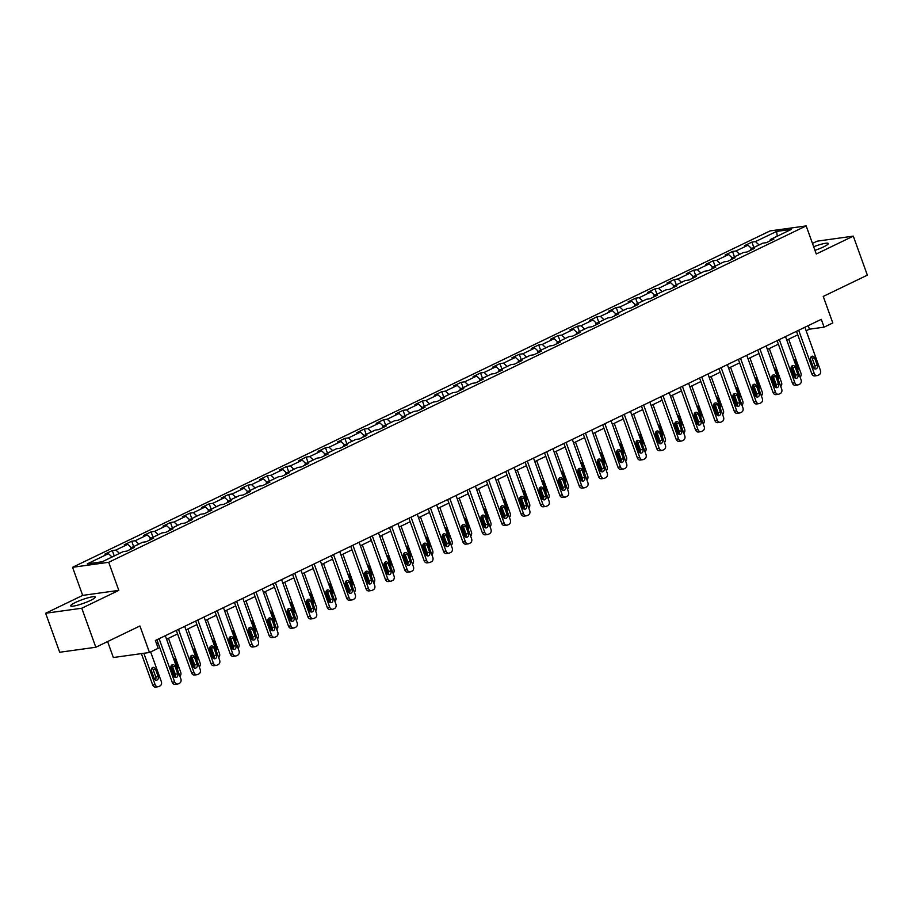 <?xml version="1.0" encoding="UTF-8"?>
<svg xmlns="http://www.w3.org/2000/svg" width="913" height="913" viewBox="0 0 913 913"><rect width="100%" height="100%" fill="white"/><g stroke="black" fill="none" stroke-linecap="round" stroke-linejoin="round"><path stroke-width="1.37" d="M90.581 600.4A13.079 1.94 -19.8 0 0 95.283 597.022A13.079 1.94 -19.8 0 0 88.059 597.787A13.079 1.94 -19.8 0 0 75.357 602.512A13.079 1.94 -19.8 0 0 70.666 605.878A13.079 1.94 -19.8 0 0 77.879 605.114A13.079 1.94 -19.8 0 0 90.581 600.4M814.967 250.345A13.079 1.94 -19.8 0 0 823.594 246.875A13.079 1.94 -19.8 0 0 828.296 243.509A13.079 1.94 -19.8 0 0 813.666 246.727M107.608 641.565L113.349 657.52L149.481 652.498L158.177 648.31L155.37 640.504L821.289 319.345L824.097 327.151L832.793 322.951L823.241 296.428L867.35 275.155L853.301 236.136L817.181 241.158L812.479 243.417M45.65 613.251L59.699 652.259L95.819 647.249L81.782 608.229L118.804 590.38L108.693 562.294L72.561 567.304L82.672 595.39L45.65 613.251L81.782 608.229M108.693 562.294L806.168 225.91L770.047 230.921L72.561 567.304M776.586 231.423L755.462 241.603L751.901 242.105L744.449 245.7L748.009 245.198L736.083 250.949L732.523 251.452L725.059 255.047L728.631 254.544L716.705 260.296L713.133 260.798L705.681 264.393L709.241 263.891L697.315 269.643L693.754 270.145L686.302 273.74L689.863 273.238L677.937 278.99L674.376 279.492L666.924 283.087L670.484 282.596L658.558 288.348L654.998 288.839L647.534 292.434L651.106 291.943L639.18 297.695L635.608 298.186L628.155 301.781L631.716 301.29L619.79 307.042L616.229 307.533L608.777 311.128L612.338 310.637L600.412 316.389L596.851 316.879L589.399 320.474L592.959 319.984L581.033 325.736L577.473 326.226L570.009 329.821L573.581 329.331L561.655 335.082L558.083 335.573L550.63 339.168L554.191 338.677L542.265 344.429L538.704 344.92L531.252 348.515L534.813 348.024L522.887 353.776L519.326 354.267L511.873 357.862L515.434 357.371L503.508 363.123L499.947 363.614L492.484 367.209L496.056 366.718L484.13 372.47L480.558 372.961L473.105 376.555L476.666 376.065L464.74 381.817L461.179 382.307L453.727 385.902L457.287 385.412L445.361 391.163L441.801 391.654L434.348 395.249L437.909 394.758L425.983 400.51L422.422 401.001L414.959 404.596L418.531 404.105L406.605 409.857L403.032 410.348L395.58 413.943L399.141 413.452L387.215 419.204L383.654 419.695L376.202 423.29L379.762 422.799L367.836 428.551L364.276 429.042L356.823 432.636L360.384 432.146L348.458 437.898L344.886 438.388L337.433 441.983L341.006 441.493L329.068 447.244L325.507 447.735L318.055 451.33L321.616 450.839L309.69 456.591L306.129 457.093L298.677 460.688L302.237 460.186L290.311 465.938L286.75 466.44L279.298 470.035L282.859 469.533L270.933 475.285L267.361 475.787L259.908 479.382L263.48 478.88L251.543 484.632L247.982 485.134L240.53 488.729L244.091 488.227L232.164 493.979L228.604 494.481L221.151 498.076L224.712 497.574L212.786 503.325L209.225 503.828L201.762 507.423L205.334 506.92L193.408 512.672L189.836 513.174L182.383 516.769L185.955 516.267L174.018 522.019L170.457 522.521L163.005 526.116L166.565 525.614L154.639 531.366L151.079 531.868L143.626 535.463L147.187 534.961L135.261 540.724L131.7 541.215L124.236 544.81L127.809 544.319L115.883 550.071L112.31 550.562L104.858 554.157L108.419 553.666L87.306 563.846L102.142 561.792L123.266 551.6L126.827 551.11L134.279 547.515L130.719 548.005L142.645 542.254L146.206 541.763L153.669 538.168L150.097 538.659L162.023 532.907L165.595 532.416L173.048 528.821L169.487 529.312L181.413 523.56L184.974 523.069L192.426 519.474L188.865 519.965L200.792 514.213L204.352 513.722L211.805 510.127L208.244 510.618L220.17 504.866L223.731 504.375L231.194 500.781L227.622 501.271L239.548 495.519L243.12 495.029L250.573 491.434L247.012 491.924L258.938 486.173L262.499 485.682L269.951 482.087L266.391 482.578L278.317 476.826L281.877 476.324L289.33 472.729L285.769 473.231L297.695 467.479L301.267 466.977L308.72 463.382L305.147 463.884L317.073 458.132L320.646 457.63L328.098 454.035L324.537 454.537L336.463 448.785L340.024 448.283L347.476 444.688L343.916 445.19L355.842 439.438L359.402 438.936L366.855 435.341L363.294 435.843L375.22 430.091L378.792 429.589L386.245 425.994L382.673 426.497L394.61 420.745L398.171 420.242L405.623 416.648L402.062 417.15L413.988 411.398L417.549 410.896L425.002 407.301L421.441 407.803L433.367 402.051L436.928 401.549L444.38 397.954L440.819 398.456L452.745 392.693L456.317 392.202L463.77 388.607L460.198 389.098L472.135 383.346L475.696 382.855L483.148 379.26L479.587 379.751L491.514 373.999L495.074 373.508L502.527 369.913L498.966 370.404L510.892 364.652L514.453 364.161L521.916 360.567L518.344 361.057L530.27 355.305L533.843 354.815L541.295 351.22L537.734 351.71L549.66 345.959L553.221 345.468L560.673 341.873L557.113 342.364L569.039 336.612L572.599 336.121L580.052 332.526L576.491 333.017L588.417 327.265L591.978 326.774L599.442 323.179L595.869 323.67L607.796 317.918L611.368 317.427L618.82 313.832L615.259 314.323L627.185 308.571L630.746 308.08L638.198 304.486L634.638 304.976L646.564 299.224L650.124 298.734L657.577 295.139L654.016 295.629L665.942 289.877L669.503 289.387L676.967 285.792L673.395 286.283L685.321 280.531L688.893 280.04L696.345 276.445L692.784 276.936L704.71 271.184L708.271 270.693L715.724 267.098L712.163 267.589L724.089 261.837L727.65 261.346L735.102 257.751L731.541 258.242L743.467 252.49L747.028 251.999L754.492 248.404L750.92 248.895L762.846 243.143L766.418 242.653L773.87 239.058L770.31 239.548L791.423 229.357L776.586 231.423L777.283 236.182M130.376 549.398L130.719 548.005M115.883 550.071L119.5 553.415M127.809 544.319L131.426 547.663M149.766 540.051L150.097 538.659M135.261 540.724L138.879 544.068M147.187 534.961L150.805 538.316M169.145 530.704L169.487 529.312M154.639 531.366L158.257 534.721M166.565 525.614L170.183 528.969M188.523 521.357L188.865 519.965M174.018 522.019L177.647 525.374M185.955 516.267L189.573 519.623M207.902 512.01L208.244 510.618M193.408 512.672L197.025 516.028M205.334 506.92L208.951 510.276M227.291 502.664L227.622 501.271M212.786 503.325L216.404 506.681M224.712 497.574L228.33 500.929M246.67 493.305L247.012 491.924M232.164 493.979L235.782 497.334M244.091 488.227L247.708 491.582M266.048 483.958L266.391 482.578M251.543 484.632L255.172 487.987M263.48 478.88L267.098 482.235M285.427 474.612L285.769 473.231M270.933 475.285L274.551 478.64M282.859 469.533L286.477 472.888M304.816 465.265L305.147 463.884M290.311 465.938L293.929 469.293M302.237 460.186L305.855 463.542M324.195 455.918L324.537 454.537M309.69 456.591L313.307 459.947M321.616 450.839L325.233 454.195M343.573 446.571L343.916 445.19M329.068 447.244L332.697 450.6M341.006 441.493L344.623 444.848M362.952 437.224L363.294 435.843M348.458 437.898L352.076 441.253M360.384 432.146L364.002 435.501M382.342 427.877L382.673 426.497M367.836 428.551L371.454 431.906M379.762 422.799L383.38 426.154M401.72 418.531L402.062 417.15M387.215 419.204L390.832 422.559M399.141 413.452L402.759 416.807M421.098 409.184L421.441 407.803M406.605 409.857L410.222 413.212M418.531 404.105L422.148 407.46M440.477 399.837L440.819 398.456M425.983 400.51L429.601 403.866M437.909 394.758L441.527 398.114M459.867 390.49L460.198 389.098M445.361 391.163L448.979 394.519M457.287 385.412L460.905 388.767M479.245 381.143L479.587 379.751M464.74 381.817L468.358 385.172M476.666 376.065L480.295 379.42M498.624 371.796L498.966 370.404M484.13 372.47L487.747 375.825M496.056 366.718L499.673 370.073M518.013 362.45L518.344 361.057M503.508 363.123L507.126 366.478M515.434 357.371L519.052 360.726M537.392 353.103L537.734 351.71M522.887 353.776L526.504 357.131M534.813 348.024L538.43 351.379M556.77 343.756L557.113 342.364M542.265 344.429L545.883 347.785M554.191 338.677L557.82 342.033M576.149 334.409L576.491 333.017M561.655 335.082L565.273 338.426M573.581 329.331L577.199 332.674M595.538 325.062L595.869 323.67M581.033 325.736L584.651 329.079M592.959 319.984L596.577 323.328M614.917 315.715L615.259 314.323M600.412 316.389L604.029 319.733M612.338 310.637L615.955 313.981M634.295 306.369L634.638 304.976M619.79 307.042L623.408 310.386M631.716 301.29L635.345 304.634M653.674 297.022L654.016 295.629M639.18 297.695L642.798 301.039M651.106 291.943L654.724 295.287M673.064 287.675L673.395 286.283M658.558 288.348L662.176 291.692M670.484 282.596L674.102 285.94M692.442 278.328L692.784 276.936M677.937 278.99L681.555 282.345M689.863 273.238L693.481 276.593M711.82 268.981L712.163 267.589M697.315 269.643L700.944 272.998M709.241 263.891L712.87 267.247M731.199 259.634L731.541 258.242M716.705 260.296L720.323 263.652M728.631 254.544L732.249 257.9M750.589 250.288L750.92 248.895M736.083 250.949L739.701 254.305M748.009 245.198L751.627 248.553M769.967 240.941L770.31 239.548M755.462 241.603L759.08 244.958M149.481 652.498L139.929 625.976L95.819 647.249M806.168 225.91L816.279 253.997L853.301 236.136M806.156 330.768L809.454 329.182L824.097 327.151M156.637 644.019L158.177 643.277M166.577 639.226L177.556 633.93M185.955 629.879L196.946 624.583M205.334 620.532L216.324 615.236M224.724 611.185L235.702 605.89M244.102 601.838L255.081 596.543M263.48 592.491L274.471 587.196M282.859 583.145L293.849 577.849M302.249 573.798L313.227 568.502M321.627 564.451L332.606 559.155M341.006 555.104L351.996 549.809M360.384 545.757L371.374 540.45M379.774 536.41L390.753 531.104M399.152 527.063L410.131 521.757M418.531 517.717L429.521 512.41M437.909 508.37L448.899 503.063M457.299 499.023L468.278 493.716M476.677 489.676L487.656 484.369M496.056 480.318L507.046 475.022M515.434 470.971L526.424 465.676M534.824 461.624L545.803 456.329M554.202 452.277L565.193 446.982M573.581 442.931L584.571 437.635M592.959 433.584L603.95 428.288M612.349 424.237L623.328 418.941M631.728 414.89L642.718 409.595M651.106 405.543L662.096 400.248M670.484 396.196L681.475 390.901M689.874 386.85L700.853 381.554M709.253 377.503L720.243 372.207M728.631 368.156L739.621 362.86M748.009 358.809L759 353.514M767.399 349.462L778.378 344.167M786.778 340.115L797.768 334.82M108.419 553.666L112.048 557.01M808.188 325.667L809.454 329.182M751.901 242.105L753.841 247.491M732.523 251.452L734.463 256.838M713.133 260.798L715.073 266.185M693.754 270.145L695.695 275.532M674.376 279.492L676.316 284.879M654.998 288.839L656.938 294.226M635.608 298.186L637.548 303.573M616.229 307.533L618.169 312.919M596.851 316.879L598.791 322.266M577.473 326.226L579.413 331.613M558.083 335.573L560.023 340.96M538.704 344.92L540.644 350.307M519.326 354.267L521.266 359.654M499.947 363.614L501.876 369M480.558 372.961L482.498 378.347M461.179 382.307L463.119 387.694M441.801 391.654L443.741 397.041M422.422 401.001L424.351 406.388M403.032 410.348L404.973 415.735M383.654 419.695L385.594 425.081M364.276 429.042L366.216 434.428M344.886 438.388L346.826 443.775M325.507 447.735L327.447 453.133M306.129 457.093L308.069 462.48M286.75 466.44L288.691 471.827M267.361 475.787L269.301 481.174M247.982 485.134L249.922 490.521M228.604 494.481L230.544 499.868M209.225 503.828L211.165 509.214M189.836 513.174L191.776 518.561M170.457 522.521L172.397 527.908M151.079 531.868L153.019 537.255M131.7 541.215L133.64 546.602M112.31 550.562L114.251 555.949M118.804 590.38L82.672 595.39M804.889 327.253L820.456 370.461A3.355 2.716 82.1 0 1 819.087 374.786L817.843 375.38A3.355 2.716 82.1 0 1 817.181 375.585A3.355 2.716 82.1 0 1 814.236 373.463L798.681 330.244M796.501 331.305L811.794 373.805L814.236 373.463M817.306 365.383A2.682 2.168 -97.9 0 1 813.335 367.3L810.641 359.813A2.682 2.168 -97.9 0 1 814.613 357.896L817.306 365.383L814.875 365.725A2.682 2.168 -97.9 0 1 814.407 368.704M811.098 356.835A2.682 2.168 -97.9 0 1 812.171 358.238L814.875 365.725M817.181 375.585L814.75 375.928A3.355 2.716 -97.9 0 1 811.794 373.805M795.44 377.4A3.355 2.716 82.1 0 1 794.709 376.167L791.331 366.786M788.684 339.191L800.929 373.177A3.355 2.716 82.1 0 1 800.108 377.137M797.711 370.473A2.682 2.168 82.1 0 0 797.779 368.099L795.086 360.601A2.682 2.168 82.1 0 0 793.58 358.992M785.511 336.6L801.066 379.808A3.355 2.716 82.1 0 1 799.708 384.133L798.464 384.727A3.355 2.716 82.1 0 1 797.802 384.932A3.355 2.716 82.1 0 1 794.858 382.809L779.303 339.59M777.111 340.652L792.416 383.152L794.858 382.809M797.928 374.729A2.682 2.168 -97.9 0 1 793.956 376.647L791.251 369.16A2.682 2.168 -97.9 0 1 795.234 367.243L797.928 374.729L795.485 375.072A2.682 2.168 -97.9 0 1 795.029 378.05M791.719 366.181A2.682 2.168 -97.9 0 1 792.792 367.585L795.485 375.072M797.802 384.932L795.36 385.275A3.355 2.716 -97.9 0 1 792.416 383.152M766.133 345.947L781.688 389.155A3.355 2.716 82.1 0 1 780.33 393.48L779.086 394.074A3.355 2.716 82.1 0 1 778.424 394.279A3.355 2.716 82.1 0 1 775.479 392.156L759.924 348.937M757.733 349.999L773.037 392.499L775.479 392.156M778.549 384.076A2.682 2.168 -97.9 0 1 774.578 385.994L771.873 378.507A2.682 2.168 -97.9 0 1 775.856 376.59L778.549 384.076L776.107 384.419A2.682 2.168 -97.9 0 1 775.639 387.397M772.341 375.528A2.682 2.168 -97.9 0 1 773.414 376.932L776.107 384.419M778.424 394.279L775.982 394.621A3.355 2.716 -97.9 0 1 773.037 392.499M776.061 386.747A3.355 2.716 82.1 0 1 775.331 385.514L771.953 376.133M769.305 348.538L781.539 382.524A3.355 2.716 82.1 0 1 780.729 386.484M778.333 379.819A2.682 2.168 82.1 0 0 778.401 377.446L775.708 369.959A2.682 2.168 82.1 0 0 774.19 368.338M756.672 396.094A3.355 2.716 82.1 0 1 755.953 394.861L752.574 385.48M749.927 357.885L762.161 391.871A3.355 2.716 82.1 0 1 761.339 395.831M758.943 389.166A2.682 2.168 82.1 0 0 759.023 386.792L756.318 379.306A2.682 2.168 82.1 0 0 754.811 377.685M746.754 355.294L762.309 398.502A3.355 2.716 82.1 0 1 760.951 402.827L759.707 403.42A3.355 2.716 82.1 0 1 759.045 403.626A3.355 2.716 82.1 0 1 756.101 401.503L740.534 358.284M738.355 359.345L753.659 401.846L756.101 401.503M759.171 393.423A2.682 2.168 -97.9 0 1 755.188 395.34L752.495 387.854A2.682 2.168 -97.9 0 1 756.466 385.937L759.171 393.423L756.729 393.765A2.682 2.168 -97.9 0 1 756.261 396.744M752.963 384.875A2.682 2.168 -97.9 0 1 754.024 386.279L756.729 393.765M759.045 403.626L756.603 403.968A3.355 2.716 -97.9 0 1 753.659 401.846M727.364 364.641L742.931 407.86A3.355 2.716 82.1 0 1 741.561 412.174L740.317 412.767A3.355 2.716 82.1 0 1 739.656 412.973A3.355 2.716 82.1 0 1 736.711 410.85L721.156 367.642M718.976 368.692L734.269 411.192L736.711 410.85M739.781 402.781A2.682 2.168 -97.9 0 1 735.81 404.699L733.116 397.201A2.682 2.168 -97.9 0 1 737.088 395.283L739.781 402.781L737.339 403.112A2.682 2.168 -97.9 0 1 736.882 406.091M733.573 394.222A2.682 2.168 -97.9 0 1 734.645 395.626L737.339 403.112M739.656 412.973L737.213 413.315A3.355 2.716 -97.9 0 1 734.269 411.192M707.986 373.988L723.541 417.207A3.355 2.716 82.1 0 1 722.183 421.521L720.939 422.126A3.355 2.716 82.1 0 1 720.277 422.32A3.355 2.716 82.1 0 1 717.333 420.197L701.777 376.989M699.586 378.039L714.89 420.539L717.333 420.197M720.403 412.128A2.682 2.168 -97.9 0 1 716.431 414.046L713.726 406.547A2.682 2.168 -97.9 0 1 717.709 404.63L720.403 412.128L717.96 412.459A2.682 2.168 -97.9 0 1 717.504 415.438M714.194 403.569A2.682 2.168 -97.9 0 1 715.267 404.973L717.96 412.459M720.277 422.32L717.835 422.662A3.355 2.716 -97.9 0 1 714.89 420.539M737.293 405.44A3.355 2.716 82.1 0 1 736.563 404.208L733.185 394.827M730.548 367.231L742.783 401.218A3.355 2.716 82.1 0 1 741.961 405.178M739.564 398.513A2.682 2.168 82.1 0 0 739.644 396.139L736.939 388.653A2.682 2.168 82.1 0 0 735.433 387.032M717.915 414.787A3.355 2.716 82.1 0 1 717.184 413.555L713.806 404.174M711.159 376.578L723.393 410.565A3.355 2.716 82.1 0 1 722.582 414.525M720.186 407.86A2.682 2.168 82.1 0 0 720.254 405.486L717.561 398A2.682 2.168 82.1 0 0 716.054 396.379M698.536 424.134A3.355 2.716 82.1 0 1 697.806 422.913L694.428 413.521M691.78 385.925L704.014 419.912A3.355 2.716 82.1 0 1 703.204 423.872M700.796 417.207A2.682 2.168 82.1 0 0 700.876 414.833L698.183 407.346A2.682 2.168 82.1 0 0 696.665 405.726M688.607 383.334L704.163 426.554A3.355 2.716 82.1 0 1 702.805 430.868L701.561 431.472A3.355 2.716 82.1 0 1 700.899 431.666A3.355 2.716 82.1 0 1 697.954 429.544L682.399 386.336M680.208 387.386L695.512 429.886L697.954 429.544M701.024 421.475A2.682 2.168 -97.9 0 1 697.041 423.392L694.348 415.894A2.682 2.168 -97.9 0 1 698.331 413.977L701.024 421.475L698.582 421.806A2.682 2.168 -97.9 0 1 698.114 424.785M694.816 412.916A2.682 2.168 -97.9 0 1 695.889 414.319L698.582 421.806M700.899 431.666L698.456 432.009A3.355 2.716 -97.9 0 1 695.512 429.886M679.146 433.481A3.355 2.716 82.1 0 1 678.427 432.26L675.038 422.867M672.402 395.272L684.636 429.258A3.355 2.716 82.1 0 1 683.814 433.219M681.418 426.554A2.682 2.168 82.1 0 0 681.497 424.18L678.793 416.693A2.682 2.168 82.1 0 0 677.286 415.073M669.229 392.681L684.784 435.9A3.355 2.716 82.1 0 1 683.426 440.214L682.182 440.819A3.355 2.716 82.1 0 1 681.52 441.013A3.355 2.716 82.1 0 1 678.564 438.891L663.009 395.683M660.829 396.733L676.134 439.233L678.564 438.891M681.646 430.822A2.682 2.168 -97.9 0 1 677.663 432.739L674.969 425.241A2.682 2.168 -97.9 0 1 678.941 423.324L681.646 430.822L679.204 431.153A2.682 2.168 -97.9 0 1 678.736 434.132M675.437 422.263A2.682 2.168 -97.9 0 1 676.499 423.666L679.204 431.153M681.52 441.013L679.078 441.356A3.355 2.716 -97.9 0 1 676.134 439.233M659.768 442.828A3.355 2.716 82.1 0 1 659.038 441.607L655.66 432.214M653.023 404.619L665.257 438.605A3.355 2.716 82.1 0 1 664.436 442.565M662.039 435.9A2.682 2.168 82.1 0 0 662.108 433.527L659.414 426.04A2.682 2.168 82.1 0 0 657.908 424.419M649.839 402.028L665.406 445.247A3.355 2.716 82.1 0 1 664.036 449.561L662.792 450.166A3.355 2.716 82.1 0 1 662.13 450.36A3.355 2.716 82.1 0 1 659.186 448.237L643.631 405.03M641.451 406.08L656.744 448.58L659.186 448.237M662.256 440.169A2.682 2.168 -97.9 0 1 658.284 442.086L655.591 434.588A2.682 2.168 -97.9 0 1 659.563 432.671L662.256 440.169L659.814 440.5A2.682 2.168 -97.9 0 1 659.357 443.478M656.048 431.609A2.682 2.168 -97.9 0 1 657.12 433.013L659.814 440.5M662.13 450.36L659.688 450.702A3.355 2.716 -97.9 0 1 656.744 448.58M640.39 452.175A3.355 2.716 82.1 0 1 639.659 450.954L636.281 441.561M633.633 413.966L645.868 447.952A3.355 2.716 82.1 0 1 645.057 451.912M642.661 445.247A2.682 2.168 82.1 0 0 642.729 442.873L640.036 435.387A2.682 2.168 82.1 0 0 638.518 433.766M630.461 411.375L646.016 454.594A3.355 2.716 82.1 0 1 644.658 458.908L643.414 459.513A3.355 2.716 82.1 0 1 642.752 459.707A3.355 2.716 82.1 0 1 639.808 457.584L624.252 414.376M622.061 415.426L637.365 457.927L639.808 457.584M642.878 449.516A2.682 2.168 -97.9 0 1 638.906 451.433L636.201 443.935A2.682 2.168 -97.9 0 1 640.184 442.018L642.878 449.516L640.435 449.847A2.682 2.168 -97.9 0 1 639.979 452.825M636.669 440.956A2.682 2.168 -97.9 0 1 637.742 442.36L640.435 449.847M642.752 459.707L640.31 460.049A3.355 2.716 -97.9 0 1 637.365 457.927M621 461.522A3.355 2.716 82.1 0 1 620.281 460.3L616.903 450.908M614.255 423.312L626.489 457.299A3.355 2.716 82.1 0 1 625.667 461.259M623.271 454.606A2.682 2.168 82.1 0 0 623.351 452.22L620.657 444.734A2.682 2.168 82.1 0 0 619.14 443.113M611.082 420.722L626.638 463.941A3.355 2.716 82.1 0 1 625.279 468.255L624.035 468.86A3.355 2.716 82.1 0 1 623.374 469.054A3.355 2.716 82.1 0 1 620.429 466.931L604.863 423.723M602.683 424.773L617.987 467.273L620.429 466.931M623.499 458.862A2.682 2.168 -97.9 0 1 619.516 460.78L616.823 453.282A2.682 2.168 -97.9 0 1 620.806 451.364L623.499 458.862L621.057 459.193A2.682 2.168 -97.9 0 1 620.589 462.172M617.291 450.314A2.682 2.168 -97.9 0 1 618.363 451.707L621.057 459.193M623.374 469.054L620.931 469.396A3.355 2.716 -97.9 0 1 617.987 467.273M601.621 470.868A3.355 2.716 82.1 0 1 600.902 469.647L597.513 460.255M594.877 432.671L607.111 466.646A3.355 2.716 82.1 0 1 606.289 470.606M603.892 463.952A2.682 2.168 82.1 0 0 603.972 461.567L601.268 454.081A2.682 2.168 82.1 0 0 599.761 452.471M591.704 430.069L607.259 473.288A3.355 2.716 82.1 0 1 605.89 477.602L604.657 478.207A3.355 2.716 82.1 0 1 603.995 478.401A3.355 2.716 82.1 0 1 601.039 476.278L585.484 433.07M583.304 434.12L598.608 476.62L601.039 476.278M604.121 468.209A2.682 2.168 -97.9 0 1 600.138 470.127L597.444 462.629A2.682 2.168 -97.9 0 1 601.416 460.711L604.121 468.209L601.678 468.54A2.682 2.168 -97.9 0 1 601.211 471.519M597.912 459.661A2.682 2.168 -97.9 0 1 598.974 461.054L601.678 468.54M603.995 478.401L601.553 478.743A3.355 2.716 -97.9 0 1 598.608 476.62M582.243 480.215A3.355 2.716 82.1 0 1 581.513 478.994L578.134 469.602M575.498 442.018L587.732 475.993A3.355 2.716 82.1 0 1 586.911 479.953M584.514 473.299A2.682 2.168 82.1 0 0 584.582 470.914L581.889 463.427A2.682 2.168 82.1 0 0 580.383 461.818M572.314 439.415L587.869 482.635A3.355 2.716 82.1 0 1 586.511 486.949L585.267 487.553A3.355 2.716 82.1 0 1 584.605 487.747A3.355 2.716 82.1 0 1 581.661 485.625L566.106 442.417M563.926 443.467L579.219 485.967L581.661 485.625M584.731 477.556A2.682 2.168 -97.9 0 1 580.759 479.473L578.066 471.975A2.682 2.168 -97.9 0 1 582.038 470.058L584.731 477.556L582.289 477.887A2.682 2.168 -97.9 0 1 581.832 480.866M578.522 469.008A2.682 2.168 -97.9 0 1 579.595 470.4L582.289 477.887M584.605 487.747L582.163 488.09A3.355 2.716 -97.9 0 1 579.219 485.967M562.865 489.562A3.355 2.716 82.1 0 1 562.134 488.341L558.756 478.948M556.108 451.364L568.343 485.339A3.355 2.716 82.1 0 1 567.532 489.3M565.136 482.646A2.682 2.168 82.1 0 0 565.204 480.261L562.511 472.774A2.682 2.168 82.1 0 0 560.993 471.165M552.936 448.762L568.491 491.981A3.355 2.716 82.1 0 1 567.133 496.295L565.889 496.9A3.355 2.716 82.1 0 1 565.227 497.094A3.355 2.716 82.1 0 1 562.282 494.972L546.727 451.764M544.536 452.814L559.84 495.314L562.282 494.972M565.352 486.903A2.682 2.168 -97.9 0 1 561.381 488.82L558.676 481.334A2.682 2.168 -97.9 0 1 562.659 479.416L565.352 486.903L562.91 487.245A2.682 2.168 -97.9 0 1 562.454 490.213M559.144 478.355A2.682 2.168 -97.9 0 1 560.217 479.747L562.91 487.245M565.227 497.094L562.785 497.437A3.355 2.716 -97.9 0 1 559.84 495.314M543.475 498.909A3.355 2.716 82.1 0 1 542.756 497.688L539.378 488.295M536.73 460.711L548.964 494.686A3.355 2.716 82.1 0 1 548.142 498.646M545.746 491.993A2.682 2.168 82.1 0 0 545.826 489.608L543.132 482.121A2.682 2.168 82.1 0 0 541.614 480.512M533.557 458.109L549.112 501.328A3.355 2.716 82.1 0 1 547.754 505.642L546.51 506.247A3.355 2.716 82.1 0 1 545.848 506.441A3.355 2.716 82.1 0 1 542.904 504.318L527.337 461.111M525.158 462.161L540.462 504.661L542.904 504.318M545.974 496.25A2.682 2.168 -97.9 0 1 541.991 498.167L539.298 490.68A2.682 2.168 -97.9 0 1 543.269 488.763L545.974 496.25L543.532 496.592A2.682 2.168 -97.9 0 1 543.064 499.559M539.766 487.702A2.682 2.168 -97.9 0 1 540.838 489.094L543.532 496.592M545.848 506.441L543.406 506.783A3.355 2.716 -97.9 0 1 540.462 504.661M524.096 508.256A3.355 2.716 82.1 0 1 523.377 507.035L519.988 497.642M517.351 470.058L529.586 504.033A3.355 2.716 82.1 0 1 528.764 507.993M526.367 501.34A2.682 2.168 82.1 0 0 526.447 498.955L523.742 491.468A2.682 2.168 82.1 0 0 522.236 489.859M514.167 467.456L529.734 510.675A3.355 2.716 82.1 0 1 528.365 514.989L527.132 515.594A3.355 2.716 82.1 0 1 526.47 515.799A3.355 2.716 82.1 0 1 523.514 513.665L507.959 470.457M505.779 471.507L521.083 514.008L523.514 513.665M526.596 505.597A2.682 2.168 -97.9 0 1 522.613 507.514L519.919 500.027A2.682 2.168 -97.9 0 1 523.891 498.11L526.596 505.597L524.153 505.939A2.682 2.168 -97.9 0 1 523.685 508.906M520.376 497.049A2.682 2.168 -97.9 0 1 521.449 498.441L524.153 505.939M526.47 515.799L524.028 516.13A3.355 2.716 -97.9 0 1 521.083 514.008M504.718 517.603A3.355 2.716 82.1 0 1 503.987 516.381L500.609 506.989M497.973 479.405L510.207 513.38A3.355 2.716 82.1 0 1 509.386 517.34M506.989 510.687A2.682 2.168 82.1 0 0 507.057 508.301L504.364 500.815A2.682 2.168 82.1 0 0 502.858 499.206M494.789 476.803L510.344 520.022A3.355 2.716 82.1 0 1 508.986 524.336L507.742 524.941A3.355 2.716 82.1 0 1 507.08 525.146A3.355 2.716 82.1 0 1 504.136 523.012L488.581 479.804M486.401 480.854L501.694 523.354L504.136 523.012M507.206 514.943A2.682 2.168 -97.9 0 1 503.234 516.861L500.541 509.374A2.682 2.168 -97.9 0 1 504.512 507.457L507.206 514.943L504.763 515.286A2.682 2.168 -97.9 0 1 504.307 518.264M500.997 506.395A2.682 2.168 -97.9 0 1 502.07 507.788L504.763 515.286M507.08 525.146L504.638 525.477A3.355 2.716 -97.9 0 1 501.694 523.354M485.339 526.949A3.355 2.716 82.1 0 1 484.609 525.728L481.231 516.336M478.583 488.752L490.817 522.727A3.355 2.716 82.1 0 1 490.007 526.687M487.61 520.033A2.682 2.168 82.1 0 0 487.679 517.648L484.986 510.162A2.682 2.168 82.1 0 0 483.468 508.552M475.411 486.15L490.966 529.369A3.355 2.716 82.1 0 1 489.608 533.683L488.364 534.288A3.355 2.716 82.1 0 1 487.702 534.493A3.355 2.716 82.1 0 1 484.757 532.37L469.202 489.151M467.011 490.201L482.315 532.701L484.757 532.37M487.827 524.29A2.682 2.168 -97.9 0 1 483.856 526.208L481.151 518.721A2.682 2.168 -97.9 0 1 485.134 516.804L487.827 524.29L485.385 524.633A2.682 2.168 -97.9 0 1 484.917 527.611M481.619 515.742A2.682 2.168 -97.9 0 1 482.692 517.135L485.385 524.633M487.702 534.493L485.26 534.824A3.355 2.716 -97.9 0 1 482.315 532.701M465.95 536.296A3.355 2.716 82.1 0 1 465.231 535.075L461.852 525.683M459.205 498.099L471.439 532.074A3.355 2.716 82.1 0 1 470.617 536.034M468.221 529.38A2.682 2.168 82.1 0 0 468.301 526.995L465.607 519.508A2.682 2.168 82.1 0 0 464.089 517.899M456.032 495.508L471.587 538.716A3.355 2.716 82.1 0 1 470.229 543.041L468.985 543.634A3.355 2.716 82.1 0 1 468.323 543.84A3.355 2.716 82.1 0 1 465.379 541.717L449.812 498.498M447.632 499.548L462.937 542.048L465.379 541.717M468.449 533.637A2.682 2.168 -97.9 0 1 464.466 535.554L461.773 528.068A2.682 2.168 -97.9 0 1 465.744 526.15L468.449 533.637L466.007 533.979A2.682 2.168 -97.9 0 1 465.539 536.958M462.24 525.089A2.682 2.168 -97.9 0 1 463.313 526.481L466.007 533.979M468.323 543.84L465.881 544.171A3.355 2.716 -97.9 0 1 462.937 542.048M446.571 545.643A3.355 2.716 82.1 0 1 445.852 544.422L442.463 535.029M439.826 507.445L452.061 541.42A3.355 2.716 82.1 0 1 451.239 545.381M448.842 538.727A2.682 2.168 82.1 0 0 448.922 536.342L446.217 528.855A2.682 2.168 82.1 0 0 444.711 527.246M436.642 504.855L452.209 548.062A3.355 2.716 82.1 0 1 450.839 552.388L449.607 552.981A3.355 2.716 82.1 0 1 448.934 553.187A3.355 2.716 82.1 0 1 445.989 551.064L430.434 507.845M428.254 508.895L443.547 551.395L445.989 551.064M449.059 542.984A2.682 2.168 -97.9 0 1 445.088 544.901L442.394 537.415A2.682 2.168 -97.9 0 1 446.366 535.497L449.059 542.984L446.628 543.326A2.682 2.168 -97.9 0 1 446.16 546.305M442.851 534.436A2.682 2.168 -97.9 0 1 443.923 535.828L446.628 543.326M448.934 553.187L446.503 553.518A3.355 2.716 -97.9 0 1 443.547 551.395M427.193 555.001A3.355 2.716 82.1 0 1 426.462 553.769L423.084 544.376M420.448 516.792L432.682 550.767A3.355 2.716 82.1 0 1 431.86 554.727M429.464 548.074A2.682 2.168 82.1 0 0 429.532 545.689L426.839 538.202A2.682 2.168 82.1 0 0 425.332 536.593M417.264 514.202L432.819 557.409A3.355 2.716 82.1 0 1 431.461 561.735L430.217 562.328A3.355 2.716 82.1 0 1 429.555 562.534A3.355 2.716 82.1 0 1 426.611 560.411L411.055 517.192M408.876 518.242L424.168 560.742L426.611 560.411M429.681 552.331A2.682 2.168 -97.9 0 1 425.709 554.248L423.016 546.761A2.682 2.168 -97.9 0 1 426.987 544.844L429.681 552.331L427.238 552.673A2.682 2.168 -97.9 0 1 426.782 555.652M423.472 543.783A2.682 2.168 -97.9 0 1 424.545 545.175L427.238 552.673M429.555 562.534L427.113 562.865A3.355 2.716 -97.9 0 1 424.168 560.742M407.814 564.348A3.355 2.716 82.1 0 1 407.084 563.116L403.706 553.723M401.058 526.139L413.292 560.126A3.355 2.716 82.1 0 1 412.482 564.074M410.085 557.421A2.682 2.168 82.1 0 0 410.154 555.047L407.46 547.549A2.682 2.168 82.1 0 0 405.943 545.94M397.885 523.548L413.441 566.756A3.355 2.716 82.1 0 1 412.083 571.082L410.839 571.675A3.355 2.716 82.1 0 1 410.177 571.88A3.355 2.716 82.1 0 1 407.232 569.758L391.677 526.539M389.486 527.588L404.79 570.089L407.232 569.758M410.302 561.678A2.682 2.168 -97.9 0 1 406.331 563.595L403.626 556.108A2.682 2.168 -97.9 0 1 407.609 554.191L410.302 561.678L407.86 562.02A2.682 2.168 -97.9 0 1 407.392 564.999M404.094 553.13A2.682 2.168 -97.9 0 1 405.167 554.522L407.86 562.02M410.177 571.88L407.734 572.211A3.355 2.716 -97.9 0 1 404.79 570.089M388.424 573.695A3.355 2.716 82.1 0 1 387.705 572.462L384.327 563.07M381.68 535.486L393.914 569.472A3.355 2.716 82.1 0 1 393.092 573.421M390.696 566.768A2.682 2.168 82.1 0 0 390.775 564.394L388.082 556.896A2.682 2.168 82.1 0 0 386.564 555.287M378.507 532.895L394.062 576.103A3.355 2.716 82.1 0 1 392.704 580.428L391.46 581.022A3.355 2.716 82.1 0 1 390.798 581.227A3.355 2.716 82.1 0 1 387.854 579.104L372.287 535.885M370.107 536.935L385.412 579.435L387.854 579.104M390.924 571.024A2.682 2.168 -97.9 0 1 386.941 572.942L384.247 565.455A2.682 2.168 -97.9 0 1 388.219 563.538L390.924 571.024L388.481 571.367A2.682 2.168 -97.9 0 1 388.014 574.345M384.715 562.476A2.682 2.168 -97.9 0 1 385.788 563.88L388.481 571.367M390.798 581.227L388.356 581.558A3.355 2.716 -97.9 0 1 385.412 579.435M369.046 583.042A3.355 2.716 82.1 0 1 368.316 581.809L364.938 572.428M362.301 544.833L374.535 578.819A3.355 2.716 82.1 0 1 373.714 582.768M371.317 576.114A2.682 2.168 82.1 0 0 371.397 573.741L368.692 566.243A2.682 2.168 82.1 0 0 367.186 564.633M359.117 542.242L374.684 585.45A3.355 2.716 82.1 0 1 373.314 589.775L372.082 590.369A3.355 2.716 82.1 0 1 371.408 590.574A3.355 2.716 82.1 0 1 368.464 588.451L352.909 545.232M350.729 546.282L366.022 588.782L368.464 588.451M371.534 580.371A2.682 2.168 -97.9 0 1 367.562 582.289L364.869 574.802A2.682 2.168 -97.9 0 1 368.841 572.885L371.534 580.371L369.103 580.714A2.682 2.168 -97.9 0 1 368.635 583.692M365.326 571.823A2.682 2.168 -97.9 0 1 366.398 573.227L369.103 580.714M371.408 590.574L368.978 590.916A3.355 2.716 -97.9 0 1 366.022 588.782M349.668 592.389A3.355 2.716 82.1 0 1 348.937 591.156L345.559 581.775M342.923 554.18L355.157 588.166A3.355 2.716 82.1 0 1 354.335 592.115M351.939 585.461A2.682 2.168 82.1 0 0 352.007 583.087L349.314 575.589A2.682 2.168 82.1 0 0 347.807 573.98M339.739 551.589L355.294 594.797A3.355 2.716 82.1 0 1 353.936 599.122L352.692 599.715A3.355 2.716 82.1 0 1 352.03 599.921A3.355 2.716 82.1 0 1 349.086 597.798L333.53 554.579M331.339 555.64L346.643 598.129L349.086 597.798M352.156 589.718A2.682 2.168 -97.9 0 1 348.184 591.635L345.491 584.149A2.682 2.168 -97.9 0 1 349.462 582.232L352.156 589.718L349.713 590.06A2.682 2.168 -97.9 0 1 349.257 593.039M345.947 581.17A2.682 2.168 -97.9 0 1 347.02 582.574L349.713 590.06M352.03 599.921L349.588 600.263A3.355 2.716 -97.9 0 1 346.643 598.129M330.289 601.735A3.355 2.716 82.1 0 1 329.559 600.503L326.181 591.122M323.533 563.526L335.767 597.513A3.355 2.716 82.1 0 1 334.957 601.473M332.56 594.808A2.682 2.168 82.1 0 0 332.629 592.434L329.935 584.936A2.682 2.168 82.1 0 0 328.418 583.327M320.36 560.936L335.916 604.144A3.355 2.716 82.1 0 1 334.557 608.469L333.313 609.062A3.355 2.716 82.1 0 1 332.652 609.268A3.355 2.716 82.1 0 1 329.707 607.145L314.152 563.926M311.961 564.987L327.265 607.476L329.707 607.145M332.777 599.065A2.682 2.168 -97.9 0 1 328.806 600.982L326.101 593.496A2.682 2.168 -97.9 0 1 330.084 591.578L332.777 599.065L330.335 599.407A2.682 2.168 -97.9 0 1 329.867 602.386M326.569 590.517A2.682 2.168 -97.9 0 1 327.641 591.921L330.335 599.407M332.652 609.268L330.209 609.61A3.355 2.716 -97.9 0 1 327.265 607.476M310.899 611.082A3.355 2.716 82.1 0 1 310.18 609.85L306.802 600.469M304.155 572.873L316.389 606.86A3.355 2.716 82.1 0 1 315.567 610.82M313.17 604.155A2.682 2.168 82.1 0 0 313.25 601.781L310.557 594.283A2.682 2.168 82.1 0 0 309.039 592.674M300.982 570.283L316.537 613.49A3.355 2.716 82.1 0 1 315.179 617.816L313.935 618.409A3.355 2.716 82.1 0 1 313.273 618.615A3.355 2.716 82.1 0 1 310.329 616.492L294.762 573.273M292.582 574.334L307.886 616.834L310.329 616.492M313.399 608.412A2.682 2.168 -97.9 0 1 309.416 610.329L306.722 602.842A2.682 2.168 -97.9 0 1 310.694 600.925L313.399 608.412L310.956 608.754A2.682 2.168 -97.9 0 1 310.488 611.733M307.19 599.864A2.682 2.168 -97.9 0 1 308.252 601.268L310.956 608.754M313.273 618.615L310.831 618.957A3.355 2.716 -97.9 0 1 307.886 616.834M291.521 620.429A3.355 2.716 82.1 0 1 290.791 619.197L287.412 609.816M284.776 582.22L297.01 616.207A3.355 2.716 82.1 0 1 296.189 620.167M293.792 613.502A2.682 2.168 82.1 0 0 293.872 611.128L291.167 603.63A2.682 2.168 82.1 0 0 289.661 602.021M281.592 579.629L297.159 622.837A3.355 2.716 82.1 0 1 295.789 627.163L294.545 627.756A3.355 2.716 82.1 0 1 293.883 627.961A3.355 2.716 82.1 0 1 290.939 625.839L275.384 582.62M273.204 583.681L288.497 626.181L290.939 625.839M294.009 617.759A2.682 2.168 -97.9 0 1 290.037 619.676L287.344 612.189A2.682 2.168 -97.9 0 1 291.315 610.272L294.009 617.759L291.578 618.101A2.682 2.168 -97.9 0 1 291.11 621.08M287.8 609.211A2.682 2.168 -97.9 0 1 288.873 610.614L291.578 618.101M293.883 627.961L291.452 628.304A3.355 2.716 -97.9 0 1 288.497 626.181M272.142 629.776A3.355 2.716 82.1 0 1 271.412 628.543L268.034 619.162M265.386 591.567L277.632 625.553A3.355 2.716 82.1 0 1 276.81 629.514M274.414 622.849A2.682 2.168 82.1 0 0 274.482 620.475L271.789 612.977A2.682 2.168 82.1 0 0 270.282 611.368M262.214 588.976L277.769 632.184A3.355 2.716 82.1 0 1 276.411 636.509L275.167 637.103A3.355 2.716 82.1 0 1 274.505 637.308A3.355 2.716 82.1 0 1 271.56 635.186L256.005 591.966M253.814 593.028L269.118 635.528L271.56 635.186M274.63 627.105A2.682 2.168 -97.9 0 1 270.659 629.023L267.966 621.536A2.682 2.168 -97.9 0 1 271.937 619.619L274.63 627.105L272.188 627.448A2.682 2.168 -97.9 0 1 271.732 630.427M268.422 618.558A2.682 2.168 -97.9 0 1 269.495 619.961L272.188 627.448M274.505 637.308L272.063 637.651A3.355 2.716 -97.9 0 1 269.118 635.528M252.764 639.123A3.355 2.716 82.1 0 1 252.034 637.89L248.656 628.509M246.008 600.914L258.242 634.9A3.355 2.716 82.1 0 1 257.432 638.86M255.035 632.195A2.682 2.168 82.1 0 0 255.104 629.822L252.41 622.324A2.682 2.168 82.1 0 0 250.892 620.714M242.835 598.323L258.39 641.531A3.355 2.716 82.1 0 1 257.032 645.856L255.788 646.45A3.355 2.716 82.1 0 1 255.126 646.655A3.355 2.716 82.1 0 1 252.182 644.532L236.627 601.313M234.436 602.375L249.74 644.875L252.182 644.532M255.252 636.452A2.682 2.168 -97.9 0 1 251.28 638.37L248.576 630.883A2.682 2.168 -97.9 0 1 252.559 628.966L255.252 636.452L252.81 636.795A2.682 2.168 -97.9 0 1 252.342 639.773M249.044 627.904A2.682 2.168 -97.9 0 1 250.116 629.308L252.81 636.795M255.126 646.655L252.684 646.997A3.355 2.716 -97.9 0 1 249.74 644.875M233.374 648.47A3.355 2.716 82.1 0 1 232.655 647.237L229.277 637.856M226.629 610.261L238.864 644.247A3.355 2.716 82.1 0 1 238.042 648.207M235.645 641.542A2.682 2.168 82.1 0 0 235.725 639.168L233.032 631.682A2.682 2.168 82.1 0 0 231.514 630.061M223.457 607.67L239.012 650.878A3.355 2.716 82.1 0 1 237.654 655.203L236.41 655.796A3.355 2.716 82.1 0 1 235.748 656.002A3.355 2.716 82.1 0 1 232.804 653.879L217.237 610.66M215.057 611.721L230.361 654.222L232.804 653.879M235.874 645.799A2.682 2.168 -97.9 0 1 231.891 647.716L229.197 640.23A2.682 2.168 -97.9 0 1 233.169 638.313L235.874 645.799L233.431 646.142A2.682 2.168 -97.9 0 1 232.963 649.12M229.665 637.251A2.682 2.168 -97.9 0 1 230.727 638.655L233.431 646.142M235.748 656.002L233.306 656.344A3.355 2.716 -97.9 0 1 230.361 654.222M213.996 657.817A3.355 2.716 82.1 0 1 213.265 656.584L209.887 647.203M207.251 619.607L219.485 653.594A3.355 2.716 82.1 0 1 218.663 657.554M216.267 650.889A2.682 2.168 82.1 0 0 216.347 648.515L213.642 641.029A2.682 2.168 82.1 0 0 212.136 639.408M204.067 617.017L219.634 660.225A3.355 2.716 82.1 0 1 218.264 664.55L217.02 665.143A3.355 2.716 82.1 0 1 216.358 665.349A3.355 2.716 82.1 0 1 213.414 663.226L197.859 620.007M195.679 621.068L210.971 663.568L213.414 663.226M216.484 655.146A2.682 2.168 -97.9 0 1 212.512 657.075L209.819 649.577A2.682 2.168 -97.9 0 1 213.79 647.659L216.484 655.146L214.041 655.488A2.682 2.168 -97.9 0 1 213.585 658.467M210.275 646.598A2.682 2.168 -97.9 0 1 211.348 648.002L214.041 655.488M216.358 665.349L213.916 665.691A3.355 2.716 -97.9 0 1 210.971 663.568M194.617 667.163A3.355 2.716 82.1 0 1 193.887 665.931L190.509 656.55M187.861 628.954L200.095 662.941A3.355 2.716 82.1 0 1 199.285 666.901M196.888 660.236A2.682 2.168 82.1 0 0 196.957 657.862L194.264 650.376A2.682 2.168 82.1 0 0 192.757 648.755M184.688 626.364L200.244 669.583A3.355 2.716 82.1 0 1 198.886 673.897L197.642 674.502A3.355 2.716 82.1 0 1 196.98 674.696A3.355 2.716 82.1 0 1 194.035 672.573L178.48 629.365M176.289 630.415L191.593 672.915L194.035 672.573M197.105 664.504A2.682 2.168 -97.9 0 1 193.134 666.422L190.429 658.924A2.682 2.168 -97.9 0 1 194.412 657.006L197.105 664.504L194.663 664.835A2.682 2.168 -97.9 0 1 194.207 667.814M190.897 655.945A2.682 2.168 -97.9 0 1 191.97 657.349L194.663 664.835M196.98 674.696L194.537 675.038A3.355 2.716 -97.9 0 1 191.593 672.915M175.239 676.51A3.355 2.716 82.1 0 1 174.509 675.278L171.13 665.897M168.483 638.301L180.717 672.288A3.355 2.716 82.1 0 1 179.907 676.248M177.499 669.583A2.682 2.168 82.1 0 0 177.579 667.209L174.885 659.722A2.682 2.168 82.1 0 0 173.367 658.102M165.31 635.71L180.865 678.93A3.355 2.716 82.1 0 1 179.507 683.244L178.263 683.848A3.355 2.716 82.1 0 1 177.601 684.042A3.355 2.716 82.1 0 1 174.657 681.92L159.102 638.712M156.91 639.762L172.215 682.262L174.657 681.92M177.727 673.851A2.682 2.168 -97.9 0 1 173.755 675.768L171.051 668.27A2.682 2.168 -97.9 0 1 175.034 666.353L177.727 673.851L175.285 674.182A2.682 2.168 -97.9 0 1 174.817 677.161M171.518 665.292A2.682 2.168 -97.9 0 1 172.591 666.695L175.285 674.182M177.601 684.042L175.159 684.385A3.355 2.716 -97.9 0 1 172.215 682.262M141.401 653.628L152.688 684.967A3.355 2.716 -97.9 0 0 155.632 687.09L158.075 686.759A3.355 2.716 82.1 0 0 158.736 686.553L159.98 685.948A3.355 2.716 82.1 0 0 161.339 681.634L150.645 651.939M158.075 686.759A3.355 2.716 82.1 0 1 155.13 684.636L143.843 653.286M155.29 679.877A2.682 2.168 82.1 0 0 155.758 676.898L153.064 669.4A2.682 2.168 82.1 0 0 151.992 668.008M158.2 676.556L155.495 669.069A2.682 2.168 82.1 0 0 151.524 670.987L154.217 678.473A2.682 2.168 82.1 0 0 158.2 676.556L155.758 676.898M814.613 357.896L812.171 358.238M794.709 376.167L793.831 376.293M796.901 368.224L797.779 368.099M794.196 360.726L795.086 360.601M795.234 367.243L792.792 367.585M775.856 376.59L773.414 376.932M775.331 385.514L774.441 385.64M777.511 377.571L778.401 377.446M774.817 370.073L775.708 369.959M755.953 394.861L755.062 394.987M758.132 386.918L759.023 386.792M755.439 379.42L756.318 379.306M756.466 385.937L754.024 386.279M737.088 395.283L734.645 395.626M717.709 404.63L715.267 404.973M736.563 404.208L735.684 404.333M738.754 396.265L739.644 396.139M736.061 388.767L736.939 388.653M717.184 413.555L716.294 413.68M719.376 405.612L720.254 405.486M716.671 398.114L717.561 398M697.806 422.913L696.916 423.027M699.986 414.959L700.876 414.833M697.292 407.46L698.183 407.346M698.331 413.977L695.889 414.319M678.427 432.26L677.537 432.374M680.607 424.305L681.497 424.18M677.914 416.807L678.793 416.693M678.941 423.324L676.499 423.666M659.038 441.607L658.159 441.721M661.229 433.652L662.108 433.527M658.535 426.166L659.414 426.04M659.563 432.671L657.12 433.013M639.659 450.954L638.769 451.068M641.85 442.999L642.729 442.873M639.146 435.512L640.036 435.387M640.184 442.018L637.742 442.36M620.281 460.3L619.391 460.414M622.461 452.346L623.351 452.22M619.767 444.859L620.657 444.734M620.806 451.364L618.363 451.707M600.902 469.647L600.012 469.761M603.082 461.693L603.972 461.567M600.389 454.206L601.268 454.081M601.416 460.711L598.974 461.054M581.513 478.994L580.634 479.108M583.704 471.04L584.582 470.914M580.999 463.553L581.889 463.427M582.038 470.058L579.595 470.4M562.134 488.341L561.244 488.466M564.325 480.386L565.204 480.261M561.621 472.9L562.511 472.774M562.659 479.416L560.217 479.747M542.756 497.688L541.866 497.813M544.935 489.733L545.826 489.608M542.242 482.247L543.132 482.121M543.269 488.763L540.838 489.094M523.377 507.035L522.487 507.16M525.557 499.08L526.447 498.955M522.864 491.593L523.742 491.468M523.891 498.11L521.449 498.441M503.987 516.381L503.109 516.507M506.179 508.427L507.057 508.301M503.474 500.94L504.364 500.815M504.512 507.457L502.07 507.788M484.609 525.728L483.719 525.854M486.789 517.774L487.679 517.648M484.095 510.287L484.986 510.162M485.134 516.804L482.692 517.135M465.231 535.075L464.34 535.201M467.41 527.121L468.301 526.995M464.717 519.634L465.607 519.508M465.744 526.15L463.313 526.481M445.852 544.422L444.962 544.547M448.032 536.467L448.922 536.342M445.339 528.981L446.217 528.855M446.366 535.497L443.923 535.828M426.462 553.769L425.584 553.894M428.654 545.814L429.532 545.689M425.949 538.328L426.839 538.202M426.987 544.844L424.545 545.175M407.084 563.116L406.194 563.241M409.264 555.161L410.154 555.047M406.57 547.674L407.46 547.549M407.609 554.191L405.167 554.522M387.705 572.462L386.815 572.588M389.885 564.508L390.775 564.394M387.192 557.021L388.082 556.896M388.219 563.538L385.788 563.88M368.316 581.809L367.437 581.935M370.507 573.855L371.397 573.741M367.813 566.368L368.692 566.243M368.841 572.885L366.398 573.227M348.937 591.156L348.058 591.282M351.128 583.202L352.007 583.087M348.424 575.715L349.314 575.589M349.462 582.232L347.02 582.574M329.559 600.503L328.669 600.628M331.739 592.548L332.629 592.434M329.045 585.062L329.935 584.936M330.084 591.578L327.641 591.921M310.18 609.85L309.29 609.975M312.36 601.895L313.25 601.781M309.667 594.409L310.557 594.283M310.694 600.925L308.252 601.268M290.791 619.197L289.912 619.322M292.982 611.254L293.872 611.128M290.288 603.755L291.167 603.63M291.315 610.272L288.873 610.614M271.412 628.543L270.533 628.669M273.603 620.6L274.482 620.475M270.899 613.102L271.789 612.977M271.937 619.619L269.495 619.961M252.034 637.89L251.143 638.016M254.213 629.947L255.104 629.822M251.52 622.449L252.41 622.324M252.559 628.966L250.116 629.308M232.655 647.237L231.765 647.363M234.835 639.294L235.725 639.168M232.142 631.796L233.032 631.682M233.169 638.313L230.727 638.655M213.265 656.584L212.387 656.709M215.457 648.641L216.347 648.515M212.763 641.143L213.642 641.029M213.79 647.659L211.348 648.002M193.887 665.931L192.997 666.056M196.078 657.988L196.957 657.862M193.373 650.49L194.264 650.376M194.412 657.006L191.97 657.349M174.509 675.278L173.618 675.403M176.688 667.335L177.579 667.209M173.995 659.837L174.885 659.722M175.034 666.353L172.591 666.695M155.13 684.636L152.688 684.967M153.064 669.4L155.495 669.069"/></g></svg>
